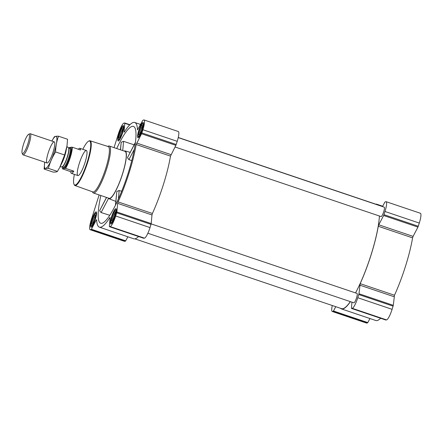<?xml version="1.0" encoding="UTF-8"?>
<svg xmlns="http://www.w3.org/2000/svg" width="443" height="443" viewBox="0 0 443 443"><rect width="100%" height="100%" fill="white"/><g stroke="black" fill="none" stroke-linecap="round" stroke-linejoin="round"><path stroke-width="0.66" d="M100.843 195.518A51.111 10.017 -71.3 0 0 100.888 223.305A51.111 10.017 -71.3 0 0 126.56 178.031A51.111 10.017 -71.3 0 0 133.592 126.465A51.111 10.017 -71.3 0 0 132.363 126.327A51.111 10.017 -71.3 0 0 116.708 148.538M134.118 144.817L123.564 141.367L121.21 142.186L120.396 149.784M106.486 197.423L99.586 210.768L101.115 212.546L109.792 215.32M108.297 198.032A25.207 4.939 -71.3 0 0 108.961 198.691A25.207 4.939 -71.3 0 0 121.753 176.408A25.207 4.939 -71.3 0 0 125.087 150.936A25.207 4.939 -71.3 0 0 124.616 150.913A25.207 4.939 -71.3 0 0 124.162 151.057M121.687 191.254L119.173 190.518L116.808 191.476L115.44 205.275M135.408 142.353L127.451 157.702L128.913 159.63L131.743 160.648M332.289 305.515A10.743 2.104 -71.3 0 0 332.233 311.479L366.549 323.069A10.743 2.104 -71.3 0 0 366.776 323.085L367.801 322.593L369.938 318.534M351.952 302.17L351.421 308.112L351.476 308.428L352.229 308.311A10.743 2.104 -71.3 0 0 357.783 297.74L358.968 293.742L360.17 283.647A55.248 10.826 -71.3 0 0 378.261 226.273L378.759 224.795L413.081 236.385L417.954 227.098L419.3 223.073A10.743 2.104 -71.3 0 0 420.401 213.271L386.08 201.681A10.743 2.104 -71.3 0 0 385.859 201.665L384.829 202.158L382.503 206.582M413.081 236.385L412.583 237.863A55.248 10.826 -71.3 0 1 394.491 295.237L393.29 305.332L392.105 309.33A10.743 2.104 -71.3 0 1 386.551 319.901L385.775 320.001M340.523 308.295A55.248 10.826 -71.3 0 0 341.481 308.921L375.797 320.51A55.248 10.826 -71.3 0 0 380.648 318.279M91.164 227.231A8.101 1.589 108.7 0 1 90.992 227.22A8.101 1.589 108.7 0 1 92.083 219.041A8.101 1.589 108.7 0 1 96.175 211.876A8.101 1.589 108.7 0 1 95.223 219.662A8.101 1.589 108.7 0 1 91.164 227.231M110.938 224.047A8.101 1.589 108.7 0 1 110.772 224.036A8.101 1.589 108.7 0 1 111.857 215.857A8.101 1.589 108.7 0 1 115.955 208.692A8.101 1.589 108.7 0 1 114.997 216.477A8.101 1.589 108.7 0 1 110.938 224.047M138.138 137.795A8.101 1.589 108.7 0 1 137.967 137.784A8.101 1.589 108.7 0 1 139.058 129.6A8.101 1.589 108.7 0 1 143.15 122.434A8.101 1.589 108.7 0 1 142.192 130.22A8.101 1.589 108.7 0 1 138.138 137.795M118.359 140.979A8.101 1.589 108.7 0 1 118.192 140.968A8.101 1.589 108.7 0 1 119.278 132.784A8.101 1.589 108.7 0 1 123.376 125.618A8.101 1.589 108.7 0 1 122.418 133.404A8.101 1.589 108.7 0 1 118.359 140.979M99.127 194.937L91.247 219.927A10.743 2.104 -71.3 0 0 90.15 229.729A10.743 2.104 -71.3 0 0 90.372 229.745L91.402 229.252L96.275 219.966L96.679 220.105M109.82 217.64L110.052 217.43L109.82 217.64A55.248 10.826 -71.3 0 1 99.398 227.17A55.248 10.826 -71.3 0 1 96.663 219.761L96.275 219.966M110.108 217.74L109.338 226.362L109.393 226.672L110.146 226.556A10.743 2.104 -71.3 0 0 115.701 215.99L116.886 211.987L117.655 203.365L151.977 214.955L151.207 223.577L150.022 227.58A10.743 2.104 -71.3 0 1 144.468 238.146L143.693 238.251M114.039 147.635L118.447 133.67A10.743 2.104 -71.3 0 1 123.996 123.099L124.749 122.982L124.81 123.298L124.04 131.914L124.095 132.23L124.328 132.014A55.248 10.826 -71.3 0 1 134.75 122.489A55.248 10.826 -71.3 0 1 137.485 129.899L142.746 120.407L143.776 119.915A10.743 2.104 -71.3 0 1 143.997 119.931A10.743 2.104 -71.3 0 1 142.895 129.733L141.55 133.758L136.178 144.523A55.248 10.826 -71.3 0 1 118.087 201.897L117.655 203.365M90.15 229.729L124.466 241.319A10.743 2.104 -71.3 0 0 124.693 241.335L125.718 240.842L127.855 236.778M99.398 227.17L133.714 238.76A55.248 10.826 -71.3 0 0 138.565 236.523M118.087 201.897L152.409 213.487L151.977 214.955M152.409 213.487A55.248 10.826 -71.3 0 0 170.5 156.113L175.871 145.348L177.217 141.323A10.743 2.104 -71.3 0 0 178.319 131.521L143.997 119.931M175.013 146.976L381.058 216.561A4.956 0.969 -71.3 0 0 383.56 212.175A4.956 0.969 -71.3 0 0 384.231 207.163L178.236 137.601M147.868 233.251L353.857 302.813A4.956 0.969 -71.3 0 0 356.366 298.427A4.956 0.969 -71.3 0 0 357.03 293.421L151.157 223.892M134.855 238.838L341.57 308.649A54.954 10.77 -71.3 0 0 350.319 301.622M355.546 292.917A54.954 10.77 -71.3 0 0 379.407 216.001M377.358 204.843A54.954 10.77 -71.3 0 0 376.738 204.516L178.258 137.485M332.233 311.479A10.743 2.104 -71.3 0 0 332.455 311.495L333.485 311.003L335.75 306.683M341.481 308.921A55.248 10.826 -71.3 0 0 350.413 301.65M378.759 224.795L383.632 215.508L384.978 211.483A10.743 2.104 -71.3 0 0 386.08 201.681M377.94 205.037A55.248 10.826 -71.3 0 0 376.832 204.24A55.248 10.826 -71.3 0 0 375.692 204.162M107.754 146.411L108.186 146.19A24.791 4.856 108.7 0 1 109.266 146.024L125.004 151.34A24.791 4.856 108.7 0 1 122.08 175.173A24.791 4.856 108.7 0 1 109.654 198.353A24.791 4.856 108.7 0 1 109.139 198.32L93.401 193.004A24.791 4.856 108.7 0 1 92.642 192.218L92.432 191.78M108.552 198.398L101.115 212.546M106.58 197.451L99.586 210.768M135.375 142.618L127.451 157.702M134.279 149.413L128.913 159.63M123.564 141.367L122.739 150.576M121.21 142.186L120.524 149.828M116.808 191.476L115.601 204.954M119.173 190.518L118.414 198.973M82.83 149.308A23.197 4.546 108.7 0 1 88.55 141.206A23.197 4.546 108.7 0 1 87.52 161.141A23.197 4.546 108.7 0 1 75.199 185.047A23.197 4.546 108.7 0 1 74.003 184.277A23.197 4.546 108.7 0 1 74.369 174.365M78.184 175.578A13.224 2.592 108.7 0 1 77.907 175.561A13.224 2.592 108.7 0 1 79.685 162.204A13.224 2.592 108.7 0 1 86.368 150.504A13.224 2.592 108.7 0 1 84.807 163.212A13.224 2.592 108.7 0 1 78.184 175.578M88.55 141.206L89.049 140.946A23.612 4.629 108.7 0 1 90.062 140.785A23.612 4.629 108.7 0 1 87.299 163.45A23.612 4.629 108.7 0 1 75.46 185.567A23.612 4.629 108.7 0 1 74.95 185.528A23.612 4.629 108.7 0 1 74.241 184.786L74.003 184.277M90.062 140.785L108.197 146.55A23.95 4.696 108.7 0 1 105.401 169.542A23.95 4.696 108.7 0 1 93.384 191.974A23.95 4.696 108.7 0 1 92.875 191.935L74.95 185.528M109.266 146.024A24.791 4.856 108.7 0 1 106.337 169.857A24.791 4.856 108.7 0 1 93.916 193.037A24.791 4.856 108.7 0 1 93.401 193.004M118.807 139.567A6.612 1.296 108.7 0 1 118.464 139.346A6.612 1.296 108.7 0 1 119.555 132.878A6.612 1.296 108.7 0 1 122.611 127.075A6.612 1.296 108.7 0 1 122.318 132.756A6.612 1.296 108.7 0 1 118.807 139.567M119.3 138A4.956 0.969 108.7 0 1 119.942 132.75A4.956 0.969 108.7 0 1 122.523 128.752A4.956 0.969 108.7 0 1 121.703 133.603A4.956 0.969 108.7 0 1 119.411 137.956A4.956 0.969 108.7 0 1 119.3 138M119.034 140.503A7.437 1.456 108.7 0 1 118.94 140.365L118.464 139.346M122.611 127.075L123.608 126.554A7.437 1.456 108.7 0 1 123.763 126.499M91.607 225.819A6.612 1.296 108.7 0 1 91.269 225.603A6.612 1.296 108.7 0 1 92.36 219.135A6.612 1.296 108.7 0 1 95.411 213.327A6.612 1.296 108.7 0 1 95.118 219.008A6.612 1.296 108.7 0 1 91.607 225.819M92.105 224.252A4.956 0.969 108.7 0 1 92.742 219.008A4.956 0.969 108.7 0 1 95.323 215.01A4.956 0.969 108.7 0 1 94.509 219.861A4.956 0.969 108.7 0 1 92.216 224.213A4.956 0.969 108.7 0 1 92.105 224.252M91.834 226.761A7.437 1.456 108.7 0 1 91.745 226.617L91.269 225.603M95.411 213.327L96.408 212.812A7.437 1.456 108.7 0 1 96.563 212.751M111.387 222.635A6.612 1.296 108.7 0 1 111.043 222.419A6.612 1.296 108.7 0 1 112.134 215.951A6.612 1.296 108.7 0 1 115.191 210.143A6.612 1.296 108.7 0 1 114.898 215.824A6.612 1.296 108.7 0 1 111.387 222.635M111.88 221.068A4.956 0.969 108.7 0 1 112.522 215.824A4.956 0.969 108.7 0 1 115.102 211.826A4.956 0.969 108.7 0 1 114.283 216.677A4.956 0.969 108.7 0 1 111.99 221.029A4.956 0.969 108.7 0 1 111.88 221.068M111.614 223.577A7.437 1.456 108.7 0 1 111.525 223.433L111.043 222.419M115.191 210.143L116.188 209.628A7.437 1.456 108.7 0 1 116.343 209.567M138.581 136.383A6.612 1.296 108.7 0 1 138.238 136.162A6.612 1.296 108.7 0 1 139.329 129.694A6.612 1.296 108.7 0 1 142.386 123.89A6.612 1.296 108.7 0 1 142.092 129.572A6.612 1.296 108.7 0 1 138.581 136.383M139.074 134.816A4.956 0.969 108.7 0 1 139.717 129.566A4.956 0.969 108.7 0 1 142.297 125.568A4.956 0.969 108.7 0 1 141.478 130.419A4.956 0.969 108.7 0 1 139.191 134.772A4.956 0.969 108.7 0 1 139.074 134.816M138.809 137.319A7.437 1.456 108.7 0 1 138.72 137.18L138.238 136.162M142.386 123.89L143.382 123.37A7.437 1.456 108.7 0 1 143.538 123.315M120.02 137.302A4.175 0.82 108.7 0 1 120.734 133.277A4.175 0.82 108.7 0 1 122.611 129.644M139.8 134.118A4.175 0.82 108.7 0 1 140.509 130.092A4.175 0.82 108.7 0 1 142.386 126.46M112.6 220.376A4.175 0.82 108.7 0 1 113.314 216.35A4.175 0.82 108.7 0 1 115.191 212.712M92.825 223.56A4.175 0.82 108.7 0 1 93.539 219.534A4.175 0.82 108.7 0 1 95.411 215.896M68.848 147.945A12.991 2.547 108.7 0 1 69.058 147.624L71.949 147.159A12.991 2.547 108.7 0 1 65.276 168.329L62.38 168.794A12.991 2.547 108.7 0 1 62.424 166.972M71.949 147.159L72.264 147.214A13.224 2.592 108.7 0 1 65.592 168.384L65.276 168.329M62.38 168.794L70.73 171.662A13.224 2.592 -71.3 0 0 71.384 173.357A13.224 2.592 -71.3 0 0 71.655 173.374A13.224 2.592 -71.3 0 0 73.82 171.164L65.592 168.384M72.264 147.214L80.493 149.994A13.224 2.592 -71.3 0 0 79.845 148.3A13.224 2.592 -71.3 0 0 78.3 149.252M70.73 171.662L73.82 171.164M22.671 153.599A10.145 1.988 108.7 0 1 22.15 153.261A10.145 1.988 108.7 0 1 23.822 143.338A10.145 1.988 108.7 0 1 28.507 134.434A10.145 1.988 108.7 0 1 28.059 143.144A10.145 1.988 108.7 0 1 22.671 153.599M28.507 134.434L29.731 133.797A11.158 2.187 108.7 0 1 30.218 133.72A11.158 2.187 108.7 0 1 28.9 144.446A11.158 2.187 108.7 0 1 23.313 154.878A11.158 2.187 108.7 0 1 23.08 154.862A11.158 2.187 108.7 0 1 22.737 154.507L22.15 153.261M66.289 149.501A11.158 2.187 108.7 0 1 61.333 164.187M64.617 154.995L55.58 151.938C55.696 146.406 56.676 141.162 58.52 136.206L67.557 139.257L66.982 145.935L64.617 154.995L59.761 167.36A16.9 3.311 -71.3 0 0 64.7 155.31A16.9 3.311 -71.3 0 0 66.965 146.024A16.9 3.311 -71.3 0 0 67.02 145.658M59.473 167.88L57.418 171.408C56.876 171.923 55.458 172.155 53.166 172.094L44.123 169.043C44.665 168.528 46.089 168.296 48.381 168.357C49.921 162.592 52.318 157.121 55.58 151.938M57.418 171.408L48.381 168.357M58.52 136.206C56.261 136.145 54.843 136.372 54.262 136.893L51.92 140.94A16.9 3.311 -71.3 0 0 51.87 141.035M44.665 162.642L44.123 169.043M53.088 152.01A11.158 2.187 -71.3 0 0 54.572 142.186A11.158 2.187 -71.3 0 0 48.586 151.7A11.158 2.187 -71.3 0 0 47.573 162.897A11.158 2.187 -71.3 0 0 53.088 152.01M44.732 162.177A16.9 3.311 -71.3 0 0 44.715 162.276A16.9 3.311 -71.3 0 0 46.98 167.476A16.9 3.311 -71.3 0 0 54.334 151.811A16.9 3.311 -71.3 0 0 56.77 137.496A16.9 3.311 -71.3 0 0 51.92 140.94M91.103 229.624L125.419 241.214M90.372 229.745L124.693 241.335M91.402 229.252L125.718 240.842M109.421 226.678L143.737 238.268M110.146 226.556L144.468 238.146M115.701 215.99L150.022 227.58M116.703 212.806L151.024 224.396M116.886 211.987L151.207 223.577M136.178 144.523L170.5 156.113M136.677 143.039L170.998 154.629M141.55 133.758L175.871 145.348M141.893 132.911L176.214 144.501M142.895 129.733L177.217 141.323M124.04 131.914L124.328 132.014M124.81 123.298L129.677 124.943M129.899 124.721L124.749 122.982L129.893 124.727M333.186 311.379L367.502 322.969M332.455 311.495L366.776 323.085M333.485 311.003L367.801 322.593M351.504 308.428L385.82 320.018M352.229 308.311L386.551 319.901M357.783 297.74L392.105 309.33M358.786 294.562L393.107 306.152M358.968 293.742L393.29 305.332M359.738 285.12L394.06 296.71M360.17 283.647L394.491 295.237M378.261 226.273L412.583 237.863M383.632 215.508L417.954 227.098M383.976 214.667L418.297 226.257M384.978 211.483L419.3 223.073M69.712 148.239A10.66 2.088 108.7 0 1 69.85 156.396A10.66 2.088 108.7 0 1 63.975 168.091A10.66 2.088 108.7 0 1 63.288 167.266M61.992 166.839L62.059 166.85A10.039 1.966 108.7 0 0 62.269 166.861A10.039 1.966 108.7 0 0 67.297 157.475A10.039 1.966 108.7 0 0 68.482 147.824L68.427 147.79A10.078 1.977 108.7 0 1 66.993 157.758A10.078 1.977 108.7 0 1 62.059 166.834A10.078 1.977 108.7 0 1 61.992 166.839L60.01 166.9M68.482 147.824L69.806 148.267A10.039 1.966 108.7 0 1 68.615 157.918A10.039 1.966 108.7 0 1 63.587 167.31A10.039 1.966 108.7 0 1 63.377 167.293L63.427 167.304M108.961 198.691L115.789 201.41M125.087 150.936L130.159 152.348M109.393 226.672L143.715 238.262M134.75 122.489L140.614 124.466M351.476 308.428L385.798 320.018M376.832 204.24L382.697 206.222M71.384 173.357L77.907 175.561M79.845 148.3L86.368 150.504M23.08 154.862L47.091 162.969M30.218 133.72L54.229 141.832M68.427 147.79L66.882 146.539M62.059 166.85L63.377 167.293"/></g></svg>
